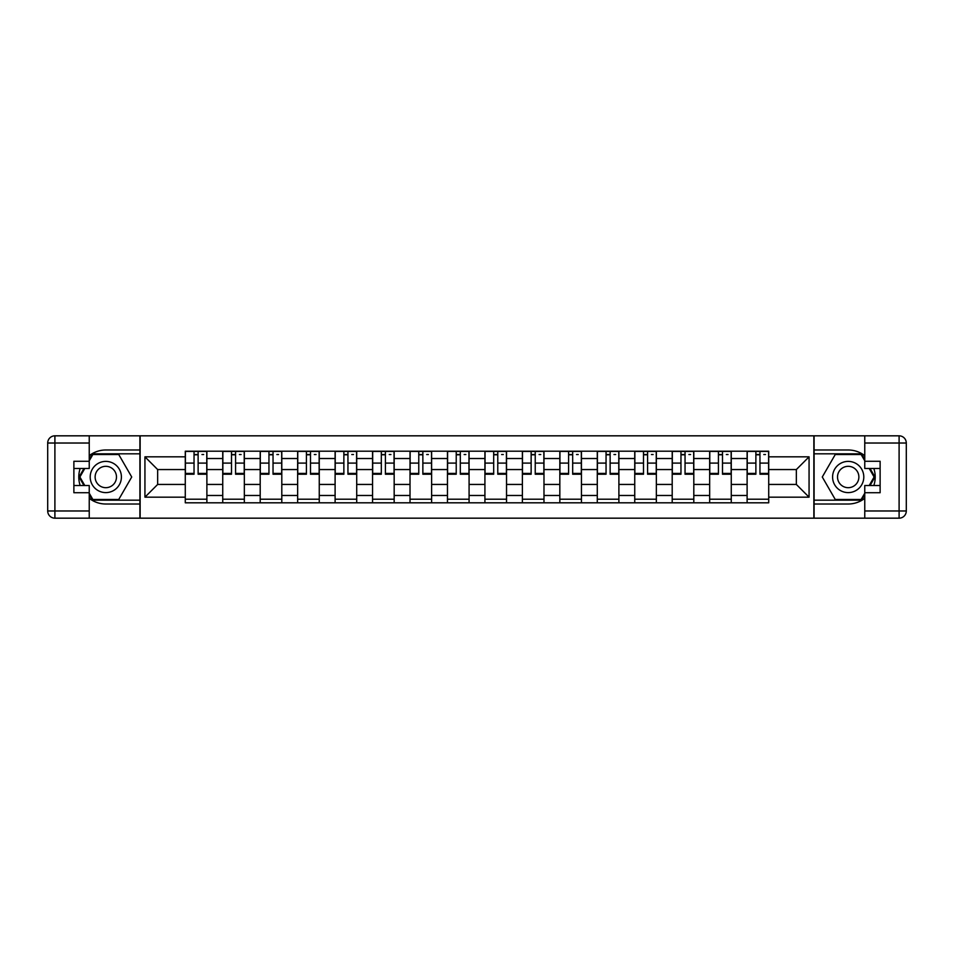 <?xml version="1.0" encoding="UTF-8"?>
<svg xmlns="http://www.w3.org/2000/svg" width="954" height="954" viewBox="0 0 954 954"><rect width="100%" height="100%" fill="white"/><g stroke="black" fill="none" stroke-linecap="round" stroke-linejoin="round"><path stroke-width="1.43" d="M89.235 498.334A27.01 27.01 0 0 0 105.799 504.01L139.904 504.01L139.904 518.177L814.096 518.177L814.096 504.01L848.201 504.01A27.01 27.01 0 0 0 864.765 498.334M864.765 455.666A27.01 27.01 0 0 0 848.201 449.99L814.096 449.99L814.096 435.823L139.904 435.823L139.904 449.99L105.799 449.99A27.01 27.01 0 0 0 89.235 455.666M222.735 502.806L222.735 458.516L206.887 458.516L206.887 502.806M206.887 458.516L206.887 451.194M222.735 458.516L222.735 451.194M244.343 451.194L244.343 502.806M260.192 502.806L260.192 451.194M281.8 451.194L281.8 502.806M297.648 502.806L297.648 451.194M319.256 451.194L319.256 502.806M335.104 502.806L335.104 451.194M356.713 451.194L356.713 502.806M372.561 502.806L372.561 451.194M394.169 451.194L394.169 502.806M410.017 502.806L410.017 451.194M431.625 451.194L431.625 502.806M447.462 502.806L447.462 451.194M469.082 451.194L469.082 502.806M484.918 502.806L484.918 451.194M506.538 451.194L506.538 502.806M522.375 502.806L522.375 451.194M543.983 451.194L543.983 502.806M559.831 502.806L559.831 451.194M581.439 451.194L581.439 502.806M597.287 502.806L597.287 451.194M618.896 451.194L618.896 502.806M634.744 502.806L634.744 451.194M656.352 451.194L656.352 502.806M672.2 502.806L672.2 451.194M693.808 451.194L693.808 502.806M709.657 502.806L709.657 451.194M731.265 451.194L731.265 502.806M747.113 502.806L747.113 451.194M747.113 484.441L731.265 484.441M709.657 484.441L693.808 484.441M672.2 484.441L656.352 484.441M634.744 484.441L618.896 484.441M597.287 484.441L581.439 484.441M559.831 484.441L543.983 484.441M522.375 484.441L506.538 484.441M484.918 484.441L469.082 484.441M447.462 484.441L431.625 484.441M410.017 484.441L394.169 484.441M372.561 484.441L356.713 484.441M335.104 484.441L319.256 484.441M297.648 484.441L281.8 484.441M260.192 484.441L244.343 484.441M222.735 484.441L206.887 484.441M747.113 469.559L731.265 469.559M709.657 469.559L693.808 469.559M672.2 469.559L656.352 469.559M634.744 469.559L618.896 469.559M597.287 469.559L581.439 469.559M559.831 469.559L543.983 469.559M522.375 469.559L506.538 469.559M484.918 469.559L469.082 469.559M447.462 469.559L431.625 469.559M410.017 469.559L394.169 469.559M372.561 469.559L356.713 469.559M335.104 469.559L319.256 469.559M297.648 469.559L281.8 469.559M260.192 469.559L244.343 469.559M222.735 469.559L206.887 469.559M157.66 484.441L185.279 484.441L185.279 469.559L157.66 469.559L157.66 484.441L144.936 497.165L144.936 456.835L185.279 456.835L185.279 469.559M768.721 469.559L768.721 484.441L796.34 484.441L796.34 469.559L768.721 469.559L768.721 451.194L185.279 451.194L185.279 456.835M768.721 456.835L809.064 456.835L809.064 497.165L768.721 497.165L768.721 484.441M185.279 484.441L185.279 502.806L768.721 502.806L768.721 497.165M185.279 497.165L144.936 497.165M813.857 518.177L813.857 435.823M140.143 518.177L140.143 435.823M206.887 499.204L185.279 499.204M194.044 454.796L198.122 454.796M244.343 499.204L222.735 499.204M231.5 454.796L235.578 454.796M281.8 499.204L260.192 499.204M268.956 454.796L273.035 454.796M319.256 499.204L297.648 499.204M306.413 454.796L310.491 454.796M356.713 499.204L335.104 499.204M343.869 454.796L347.948 454.796M394.169 499.204L372.561 499.204M381.326 454.796L385.404 454.796M431.625 499.204L410.017 499.204M418.77 454.796L422.861 454.796M469.082 499.204L447.462 499.204M456.227 454.796L460.317 454.796M506.538 499.204L484.918 499.204M493.683 454.796L497.773 454.796M543.983 499.204L522.375 499.204M531.139 454.796L535.23 454.796M581.439 499.204L559.831 499.204M568.596 454.796L572.674 454.796M618.896 499.204L597.287 499.204M606.052 454.796L610.131 454.796M656.352 499.204L634.744 499.204M643.509 454.796L647.587 454.796M693.808 499.204L672.2 499.204M680.965 454.796L685.044 454.796M731.265 499.204L709.657 499.204M718.422 454.796L722.5 454.796M768.721 499.204L747.113 499.204M755.878 454.796L759.956 454.796M144.936 456.835L157.66 469.559M796.34 484.441L809.064 497.165M796.34 469.559L809.064 456.835M198.122 474.233L198.122 451.433L206.768 451.433L206.768 474.233L198.122 474.233M194.044 454.545L198.122 454.545M201.962 454.545L203.643 454.545M201.604 451.433L185.398 451.433L185.398 474.233L194.044 474.233L194.044 451.433L190.561 451.433M235.578 474.233L235.578 451.433L244.224 451.433L244.224 474.233L235.578 474.233M231.5 454.545L235.578 454.545M239.418 454.545L241.1 454.545M239.06 451.433L222.854 451.433L222.854 474.233L231.5 474.233L231.5 451.433L228.018 451.433M273.035 474.233L273.035 451.433L281.68 451.433L281.68 474.233L273.035 474.233M268.956 454.545L273.035 454.545M276.875 454.545L278.556 454.545M276.517 451.433L260.311 451.433L260.311 474.233L268.956 474.233L268.956 451.433L265.474 451.433M80.172 468.474A27.01 27.01 0 0 0 80.172 485.526M139.904 435.823L89.235 435.823L89.235 468.474L73.875 468.474M139.904 518.177L54.903 518.177A7.203 7.203 0 0 1 47.7 510.974L47.7 443.026A7.203 7.203 0 0 1 54.903 435.823L89.235 435.823M139.904 504.01L139.904 449.99M73.875 485.526L89.235 485.526L89.235 518.177M89.235 461.271L73.875 461.271L73.875 492.729L89.235 492.729M139.904 453.83L92.431 453.83L89.235 459.351M89.235 494.649L92.431 500.17L139.904 500.17M83.976 468.474L79.051 477L83.976 485.526M873.828 485.526A27.01 27.01 0 0 0 873.828 468.474M814.096 518.177L864.765 518.177L864.765 485.526L880.125 485.526M814.096 435.823L899.097 435.823A7.203 7.203 0 0 1 906.3 443.026L906.3 510.974A7.203 7.203 0 0 1 899.097 518.177L864.765 518.177M814.096 449.99L814.096 504.01M880.125 468.474L864.765 468.474L864.765 435.823M864.765 492.729L880.125 492.729L880.125 461.271L864.765 461.271M814.096 500.17L861.569 500.17L864.765 494.649M864.765 459.351L861.569 453.83L814.096 453.83M870.024 485.526L874.949 477L870.024 468.474M90.201 477A15.61 15.61 0 0 0 105.799 492.61A15.61 15.61 0 0 0 121.408 477A15.61 15.61 0 0 0 105.799 461.39A15.61 15.61 0 0 0 90.201 477M95.126 477A10.685 10.685 0 0 0 105.799 487.685A10.685 10.685 0 0 0 116.483 477A10.685 10.685 0 0 0 105.799 466.315A10.685 10.685 0 0 0 95.126 477M89.235 460.794L92.848 454.545L118.761 454.545L131.724 477L118.761 499.455L92.848 499.455L89.235 493.206M84.799 485.526L79.886 477L84.799 468.474M832.592 477A15.61 15.61 0 0 0 848.201 492.61A15.61 15.61 0 0 0 863.799 477A15.61 15.61 0 0 0 848.201 461.39A15.61 15.61 0 0 0 832.592 477M837.517 477A10.685 10.685 0 0 0 848.201 487.685A10.685 10.685 0 0 0 858.874 477A10.685 10.685 0 0 0 848.201 466.315A10.685 10.685 0 0 0 837.517 477M864.765 493.206L861.152 499.455L835.239 499.455L822.276 477L835.239 454.545L861.152 454.545L864.765 460.794M869.201 468.474L874.114 477L869.201 485.526M310.491 474.233L310.491 451.433L319.137 451.433L319.137 474.233L310.491 474.233M306.413 454.545L310.491 454.545M314.331 454.545L316.012 454.545M313.973 451.433L297.767 451.433L297.767 474.233L306.413 474.233L306.413 451.433L302.931 451.433M347.948 474.233L347.948 451.433L356.593 451.433L356.593 474.233L347.948 474.233M343.869 454.545L347.948 454.545M351.787 454.545L353.469 454.545M351.43 451.433L335.224 451.433L335.224 474.233L343.869 474.233L343.869 451.433L340.387 451.433M385.404 474.233L385.404 451.433L394.05 451.433L394.05 474.233L385.404 474.233M381.326 454.545L385.404 454.545M389.244 454.545L390.925 454.545M388.886 451.433L372.68 451.433L372.68 474.233L381.326 474.233L381.326 451.433L377.844 451.433M422.861 474.233L422.861 451.433L431.506 451.433L431.506 474.233L422.861 474.233M418.77 454.545L422.861 454.545M426.7 454.545L428.382 454.545M426.343 451.433L410.137 451.433L410.137 474.233L418.77 474.233L418.77 451.433L415.3 451.433M460.317 474.233L460.317 451.433L468.963 451.433L468.963 474.233L460.317 474.233M456.227 454.545L460.317 454.545M464.157 454.545L465.838 454.545M463.799 451.433L447.593 451.433L447.593 474.233L456.227 474.233L456.227 451.433L452.745 451.433M497.773 474.233L497.773 451.433L506.407 451.433L506.407 474.233L497.773 474.233M493.683 454.545L497.773 454.545M501.613 454.545L503.295 454.545M501.255 451.433L485.037 451.433L485.037 474.233L493.683 474.233L493.683 451.433L490.201 451.433M535.23 474.233L535.23 451.433L543.863 451.433L543.863 474.233L535.23 474.233M531.139 454.545L535.23 454.545M539.07 454.545L540.751 454.545M538.7 451.433L522.494 451.433L522.494 474.233L531.139 474.233L531.139 451.433L527.657 451.433M572.674 474.233L572.674 451.433L581.32 451.433L581.32 474.233L572.674 474.233M568.596 454.545L572.674 454.545M576.526 454.545L578.207 454.545M576.156 451.433L559.95 451.433L559.95 474.233L568.596 474.233L568.596 451.433L565.114 451.433M610.131 474.233L610.131 451.433L618.776 451.433L618.776 474.233L610.131 474.233M606.052 454.545L610.131 454.545M613.982 454.545L615.664 454.545M613.613 451.433L597.407 451.433L597.407 474.233L606.052 474.233L606.052 451.433L602.57 451.433M647.587 474.233L647.587 451.433L656.233 451.433L656.233 474.233L647.587 474.233M643.509 454.545L647.587 454.545M651.439 454.545L653.108 454.545M651.069 451.433L634.863 451.433L634.863 474.233L643.509 474.233L643.509 451.433L640.027 451.433M685.044 474.233L685.044 451.433L693.689 451.433L693.689 474.233L685.044 474.233M680.965 454.545L685.044 454.545M688.883 454.545L690.565 454.545M688.526 451.433L672.32 451.433L672.32 474.233L680.965 474.233L680.965 451.433L677.483 451.433M722.5 474.233L722.5 451.433L731.146 451.433L731.146 474.233L722.5 474.233M718.422 454.545L722.5 454.545M726.34 454.545L728.021 454.545M725.982 451.433L709.776 451.433L709.776 474.233L718.422 474.233L718.422 451.433L714.94 451.433M759.956 474.233L759.956 451.433L768.602 451.433L768.602 474.233L759.956 474.233M755.878 454.545L759.956 454.545M763.796 454.545L765.478 454.545M763.438 451.433L747.232 451.433L747.232 474.233L755.878 474.233L755.878 451.433L752.396 451.433M709.657 458.516L693.808 458.516M672.2 458.516L656.352 458.516M634.744 458.516L618.896 458.516M597.287 458.516L581.439 458.516M559.831 458.516L543.983 458.516M522.375 458.516L506.538 458.516M484.918 458.516L469.082 458.516M447.462 458.516L431.625 458.516M410.017 458.516L394.169 458.516M372.561 458.516L356.713 458.516M335.104 458.516L319.256 458.516M297.648 458.516L281.8 458.516M260.192 458.516L244.343 458.516M747.113 458.516L731.265 458.516M709.657 495.484L693.808 495.484M672.2 495.484L656.352 495.484M634.744 495.484L618.896 495.484M597.287 495.484L581.439 495.484M559.831 495.484L543.983 495.484M522.375 495.484L506.538 495.484M484.918 495.484L469.082 495.484M447.462 495.484L431.625 495.484M410.017 495.484L394.169 495.484M372.561 495.484L356.713 495.484M335.104 495.484L319.256 495.484M297.648 495.484L281.8 495.484M260.192 495.484L244.343 495.484M222.735 495.484L206.887 495.484M747.113 495.484L731.265 495.484M198.122 473.411L206.768 473.411M198.122 463.095L206.768 463.095M185.398 473.411L194.044 473.411M185.398 463.095L194.044 463.095M235.578 473.411L244.224 473.411M235.578 463.095L244.224 463.095M222.854 473.411L231.5 473.411M222.854 463.095L231.5 463.095M273.035 473.411L281.68 473.411M273.035 463.095L281.68 463.095M260.311 473.411L268.956 473.411M260.311 463.095L268.956 463.095M89.235 443.026L54.903 443.026L54.903 510.974L89.235 510.974M47.7 443.026L54.903 443.026L54.903 435.823M54.903 518.177L54.903 510.974L47.7 510.974M864.765 510.974L899.097 510.974L899.097 443.026L864.765 443.026M906.3 510.974L899.097 510.974L899.097 518.177M899.097 435.823L899.097 443.026L906.3 443.026M310.491 473.411L319.137 473.411M310.491 463.095L319.137 463.095M297.767 473.411L306.413 473.411M297.767 463.095L306.413 463.095M347.948 473.411L356.593 473.411M347.948 463.095L356.593 463.095M335.224 473.411L343.869 473.411M335.224 463.095L343.869 463.095M385.404 473.411L394.05 473.411M385.404 463.095L394.05 463.095M372.68 473.411L381.326 473.411M372.68 463.095L381.326 463.095M422.861 473.411L431.506 473.411M422.861 463.095L431.506 463.095M410.137 473.411L418.77 473.411M410.137 463.095L418.77 463.095M460.317 473.411L468.963 473.411M460.317 463.095L468.963 463.095M447.593 473.411L456.227 473.411M447.593 463.095L456.227 463.095M497.773 473.411L506.407 473.411M497.773 463.095L506.407 463.095M485.037 473.411L493.683 473.411M485.037 463.095L493.683 463.095M535.23 473.411L543.863 473.411M535.23 463.095L543.863 463.095M522.494 473.411L531.139 473.411M522.494 463.095L531.139 463.095M572.674 473.411L581.32 473.411M572.674 463.095L581.32 463.095M559.95 473.411L568.596 473.411M559.95 463.095L568.596 463.095M610.131 473.411L618.776 473.411M610.131 463.095L618.776 463.095M597.407 473.411L606.052 473.411M597.407 463.095L606.052 463.095M647.587 473.411L656.233 473.411M647.587 463.095L656.233 463.095M634.863 473.411L643.509 473.411M634.863 463.095L643.509 463.095M685.044 473.411L693.689 473.411M685.044 463.095L693.689 463.095M672.32 473.411L680.965 473.411M672.32 463.095L680.965 463.095M722.5 473.411L731.146 473.411M722.5 463.095L731.146 463.095M709.776 473.411L718.422 473.411M709.776 463.095L718.422 463.095M759.956 473.411L768.602 473.411M759.956 463.095L768.602 463.095M747.232 473.411L755.878 473.411M747.232 463.095L755.878 463.095"/></g></svg>
